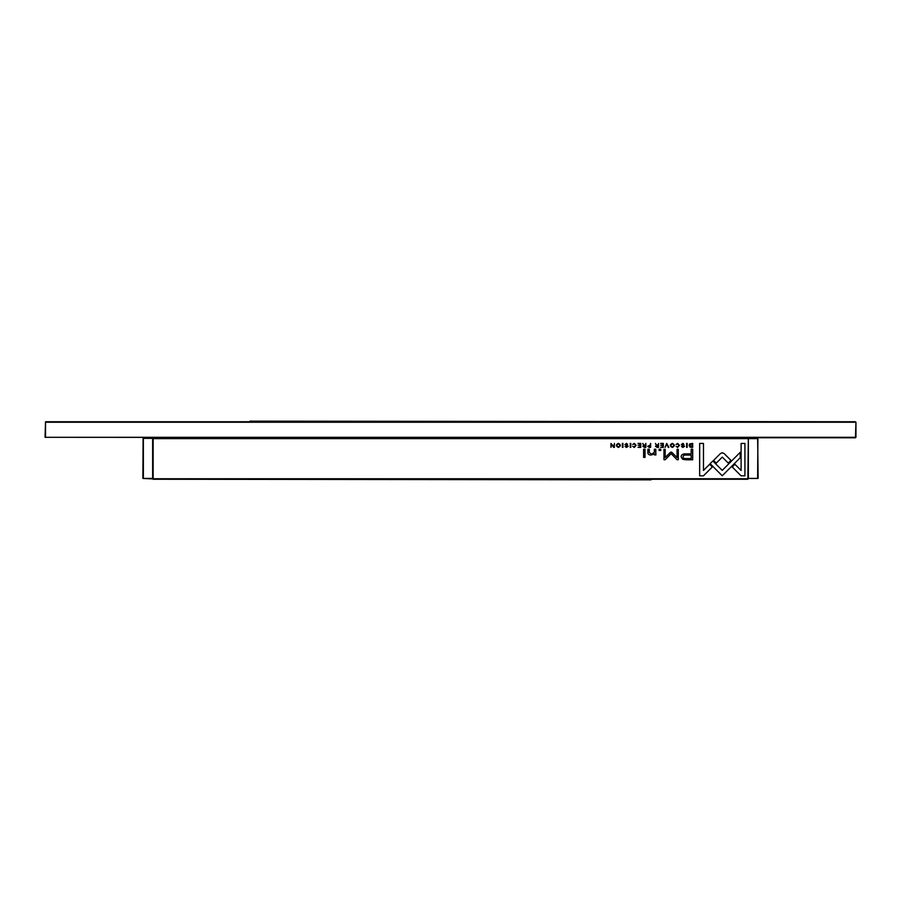 <?xml version="1.0" encoding="UTF-8"?>
<svg xmlns="http://www.w3.org/2000/svg" width="901" height="901" viewBox="0 0 901 901"><rect width="100%" height="100%" fill="white"/><g stroke="black" fill="none" stroke-linecap="round" stroke-linejoin="round"><path stroke-width="1.35" d="M748.348 478.431L758.135 478.431L757.64 438.123L748.348 438.123L748.348 478.431L757.64 478.431L757.887 438.37M757.64 438.618L153.136 438.618L153.136 478.769L747.864 478.769L748.348 438.618M143.113 438.37L152.652 438.123L152.652 478.915L142.865 478.431L143.113 438.37L747.864 438.123M143.36 438.618L143.36 478.431L152.652 478.431M855.95 437.3L855.95 422.231L45.534 422.231L45.534 437.3L855.466 437.3L855.95 422.231M855.466 437.785L45.05 437.3L45.534 421.747L249.386 421.747L249.971 421.15L855.466 421.747M649.114 447.369L650.635 447.369L650.635 443.416L650.049 445.15L647.684 446.288L649.114 447.369M676.065 444.486L677.665 443.81L678.858 445.387L677.665 447.009L676.077 446.333L677.608 447.425L679.489 445.376L677.665 443.348L676.065 444.486M630.216 443.416L630.216 447.369L630.801 447.369L630.801 443.416L630.216 443.416M722.287 452.775L720.485 453.496L713.536 460.456L716.239 463.159L722.275 457.111L728.29 463.091L730.993 460.4L724.055 453.496L722.287 452.775M686.551 459.803L692.689 459.803L692.689 449.205L691.18 449.205L691.18 453.867L686.494 453.867C682.857 453.687 681.066 454.712 681.145 456.931L682.688 459.319L686.551 459.803M627.614 444.576L626.589 443.348L624.934 444.553L627.569 446.344L626.589 446.997L625.069 446.457L626.533 447.425L628.188 446.31L625.542 444.508L626.6 443.821L627.614 444.576M614.392 443.416L613.851 446.772L610.957 443.416L610.957 447.369L611.486 444.148L613.558 447.369L614.392 447.369L614.392 443.416M655.804 453.068L655.804 449.205L654.351 449.205L654.351 452.358L651.536 454.273L649.306 452.415L649.306 449.205L647.887 449.205L647.887 452.584C647.875 454.217 648.979 455.039 651.198 455.039L654.408 453.924L654.498 454.915L655.917 454.915L655.804 453.068M660.737 449.205L659.082 449.205L659.082 450.444L660.737 450.444L660.737 449.205M710.112 463.655L722.23 475.773L740.239 457.731L740.239 452.325L722.23 470.378L712.849 460.997L710.112 463.655M672.326 447.425C674.962 446.063 674.962 444.711 672.326 443.348C669.68 444.711 669.68 446.063 672.326 447.425C669.68 446.063 669.68 444.711 672.326 443.348M618.379 447.425C621.014 446.063 621.014 444.711 618.379 443.348C615.743 444.711 615.743 446.063 618.379 447.425C615.743 446.063 615.743 444.711 618.379 443.348M632.705 444.486L634.304 443.81L635.498 445.387L634.304 447.009L632.716 446.333L634.248 447.425L636.129 445.376L634.304 443.348L632.705 444.486M683.983 444.576L682.958 443.348L681.302 444.553L683.938 446.344L682.958 446.997L681.449 446.457L682.902 447.425L684.557 446.31L681.911 444.508L682.969 443.821L683.983 444.576M640.769 443.416L637.998 443.416L640.183 443.889L640.183 445.229L638.133 445.229L640.183 445.702L640.183 446.907L638.043 447.369L640.769 447.369L640.769 443.416M645.015 449.205L643.596 449.205L643.596 457.393L645.015 457.393L645.015 449.205M744.924 475.829L744.924 443.438L741.106 443.438L741.106 470.468L734.934 464.297L732.231 466.988L741.084 475.829L744.924 475.829M656.987 447.369L658.53 447.369L658.53 443.416L657.944 445.207L656.322 444.801L655.432 443.416L656.333 445.409L655.523 446.333L656.987 447.369M686.596 443.416L686.596 447.369L687.181 447.369L687.181 443.416L686.596 443.416M663.327 443.416L660.568 443.416L662.753 443.889L662.753 445.229L660.703 445.229L662.753 445.702L662.753 446.907L660.613 447.369L663.327 447.369L663.327 443.416M622.366 443.416L622.366 447.369L622.951 447.369L622.951 443.416L622.366 443.416M666.695 443.416L665.062 447.369L666.988 444.035L668.215 447.369L668.869 447.369L666.695 443.416M670.558 452.212L665.186 457.539L665.186 449.295L663.969 449.295L663.969 459.713L665.186 459.713L671.121 453.665L677.068 459.713L678.284 459.713L678.284 449.295L677.079 449.295L677.079 457.55L671.684 452.212L670.558 452.212M644.294 447.369L645.837 447.369L645.837 443.416L645.251 445.207L643.629 444.801L642.74 443.416L643.641 445.409L642.841 446.333L644.294 447.369M691.45 447.369L692.678 447.369L692.678 443.416L689.67 443.889L689.13 445.342L689.896 447.031L691.45 447.369M703.467 475.829L712.319 466.988L709.616 464.285L703.478 470.435L703.478 443.438L699.66 443.438L699.66 475.829L703.467 475.829M747.864 479.253L651.614 479.253L651.029 479.85L153.136 479.253M618.379 446.997C616.577 445.927 616.577 444.869 618.379 443.81C616.577 444.869 616.577 445.927 618.379 446.997C620.192 445.939 620.192 444.88 618.379 443.81M672.326 446.997C670.513 445.927 670.513 444.869 672.326 443.81C670.513 444.869 670.513 445.927 672.326 446.997C674.139 445.939 674.139 444.88 672.326 443.81M657.088 445.68L656.153 446.288L657.944 446.873L657.944 445.68L657.088 445.68M686.686 455.095C684.264 454.881 683.059 455.455 683.093 456.83C683.059 458.204 684.253 458.778 686.686 458.564L691.18 458.564L691.18 455.095L686.686 455.095M644.395 445.68L643.472 446.288L645.251 446.873L645.251 445.68L644.395 445.68M649.204 445.646L648.303 446.277L650.049 446.919L650.049 445.646L649.204 445.646M691.157 443.889L689.749 445.342L692.092 446.941L692.092 443.889L691.157 443.889"/></g></svg>
